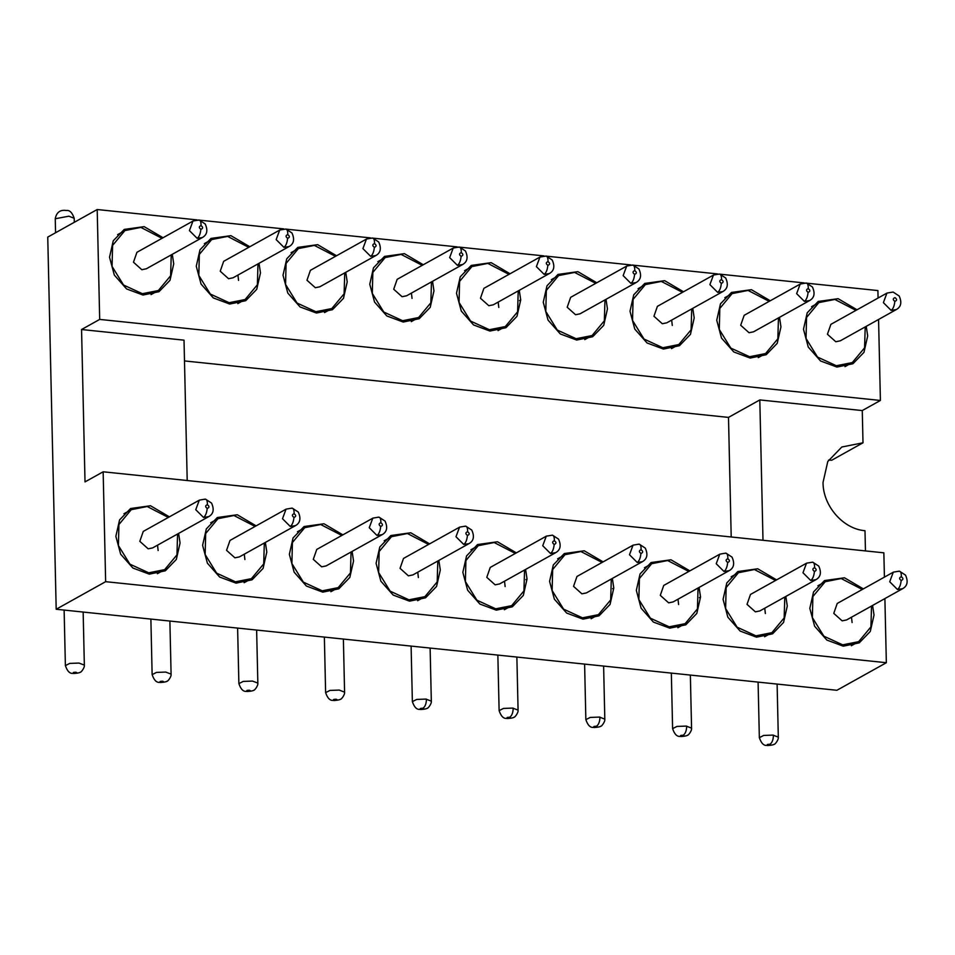 <?xml version="1.0" encoding="UTF-8"?>
<svg xmlns="http://www.w3.org/2000/svg" width="955" height="955" viewBox="0 0 955 955"><rect width="100%" height="100%" fill="white"/><g stroke="black" fill="none" stroke-linecap="round" stroke-linejoin="round"><path stroke-width="1.43" d="M762.997 540.279L759.81 399.93L862.27 410.566L862.998 442.798L841.833 447L827.782 461.516L823.019 482.502C822.983 505.923 843.11 529.034 864.991 530.705L865.457 550.916M862.998 442.798L831.686 460.262L828.582 460.071M884.891 598.582L886.347 662.71L836.902 690.286L56.19 609.254L47.75 237.103L97.195 209.527L196.957 219.889M731.208 536.985L728.498 417.395L184.482 360.93M862.27 410.566L880.403 400.455L99.69 319.412L81.557 329.523L184.017 340.159L187.204 480.508M81.557 329.523L85.019 481.905L103.152 471.794L883.853 552.826L884.414 577.142M759.81 399.93L728.498 417.395M199.846 220.187L283.695 228.89M286.596 229.188L370.445 237.891M373.345 238.189L457.182 246.891M460.083 247.202L543.932 255.904M546.833 256.203L630.682 264.905M633.571 265.204L717.42 273.906M720.321 274.216L804.17 282.919M807.071 283.217L877.908 290.571L878.075 298.032M878.564 319.471L880.403 400.455M886.347 662.71L105.647 581.679L56.19 609.254M99.69 319.412L97.195 209.527M105.647 581.679L103.152 471.794M872.584 605.458L874.028 615.02L870.292 631.458L859.285 642.834L843.265 646.177L826.875 640.077L814.615 626.205L809.816 608.359L813.553 591.921L824.559 580.556L844.471 577.787L863.344 588.889M785.834 596.445L787.278 606.019L783.554 622.457L772.547 633.834L756.527 637.176L740.137 631.076L727.865 617.205L723.078 599.358L726.803 582.92L737.809 571.544L757.721 568.786L776.594 579.888M699.084 587.444L700.54 597.018L696.804 613.456L685.797 624.821L669.777 628.163L653.387 622.075L641.115 608.204L636.328 590.357L640.065 573.919L651.071 562.543L670.983 559.785L689.856 570.887M612.346 578.444L613.79 588.017L610.054 604.455L599.048 615.82L583.028 619.162L566.649 613.062L554.378 599.191L549.579 581.344L553.315 564.906L564.321 553.542L584.233 550.784L603.106 561.874M525.596 569.431L527.041 579.005L523.316 595.443L512.31 606.819L496.29 610.161L479.899 604.061L467.628 590.19L462.841 572.343L466.565 555.906L477.572 544.541L497.483 541.772L516.357 552.873M438.858 560.43L440.303 570.004L436.566 586.442L425.56 597.806L409.54 601.161L393.15 595.061L380.878 581.189L376.091 563.343L379.827 546.905L390.834 535.528L410.745 532.771L429.619 543.873M352.108 551.429L353.553 561.003L349.817 577.441L338.822 588.805L322.802 592.148L306.412 586.048L294.14 572.176L289.353 554.33L293.078 537.892L304.084 526.527L323.996 523.77L342.869 534.86M265.359 542.428L266.803 551.99L263.079 568.428L252.072 579.804L236.052 583.147L219.662 577.047L207.39 563.175L202.603 545.329L206.34 528.891L217.334 517.526L237.258 514.757L256.131 525.859M178.621 533.415L180.065 542.989L176.329 559.427L165.322 570.804L149.302 574.146L132.912 568.046L120.652 554.175L115.853 536.328L119.59 519.89L130.596 508.514L150.508 505.756L169.381 516.858M866.245 326.347L867.689 335.921L863.965 352.359L852.958 363.724L836.938 367.066L820.548 360.966L808.276 347.095L803.489 329.248L807.214 312.81L818.22 301.446L838.132 298.688L857.005 309.778M779.495 317.335L780.951 326.908L777.215 343.346L766.208 354.723L750.188 358.065L733.798 351.965L721.526 338.094L716.739 320.247L720.476 303.809L731.482 292.445L751.394 289.675L770.267 300.777M692.757 308.334L694.201 317.908L690.465 334.346L679.459 345.71L663.439 349.064L647.06 342.964L634.788 329.093L630.002 311.246L633.726 294.809L644.732 283.432L664.644 280.675L683.517 291.776M606.007 299.333L607.452 308.907L603.727 325.345L592.721 336.709L576.701 340.052L560.31 333.952L548.039 320.08L543.252 302.234L546.988 285.796L557.983 274.431L577.906 271.674L596.768 282.764M519.269 290.332L520.714 299.894L516.977 316.332L505.971 327.708L489.951 331.051L473.561 324.951L461.301 311.079L456.502 293.233L460.238 276.795L471.245 265.43L491.157 262.661L510.03 273.763M432.52 281.319L433.964 290.893L430.228 307.331L419.233 318.707L403.213 322.05L386.823 315.95L374.551 302.078L369.764 284.232L373.489 267.794L384.495 256.418L404.407 253.66L423.28 264.762M345.77 272.318L347.214 281.892L343.49 298.33L332.483 309.695L316.463 313.037L300.073 306.949L287.801 293.078L283.014 275.231L286.751 258.793L297.745 247.417L317.669 244.659L336.542 255.761M259.032 263.317L260.476 272.891L256.74 289.329L245.733 300.694L229.713 304.036L213.323 297.936L201.063 284.065L196.264 266.218L200.001 249.78L211.007 238.416L230.919 235.658L249.792 246.748M172.282 254.305L173.726 263.878L170.002 280.316L158.996 291.693L142.975 295.035L126.585 288.935L114.314 275.064L109.527 257.217L113.251 240.779L124.257 229.415L144.169 226.645L163.042 237.747M871.533 606.031L870.924 626.922L858.64 641.676L842.68 644.84L823.855 636.173L812.371 617.563L812.884 596.565L825.204 581.714L841.176 578.539L862.293 589.474M784.795 597.03L784.174 617.909L771.903 632.664L755.93 635.839L737.105 627.172L725.621 608.55L726.146 587.564L738.454 572.714L754.426 569.538L775.556 580.473M698.045 588.029L697.437 608.908L685.153 623.663L669.18 626.838L650.355 618.16L638.871 599.549L639.396 578.551L651.716 563.701L667.676 560.537L688.806 571.46M611.296 579.028L610.687 599.907L598.403 614.662L582.443 617.825L563.617 609.159L552.133 590.548L552.659 569.55L564.966 554.7L580.938 551.536L602.056 562.459M524.558 570.016L523.937 590.894L511.665 605.661L495.693 608.824L476.867 600.158L465.383 581.535L465.909 560.549L478.216 545.699L494.189 542.524L515.318 553.458M437.808 561.015L437.199 581.893L424.915 596.648L408.943 599.824L390.129 591.145L378.646 572.534L379.159 551.536L391.478 536.686L407.439 533.523L428.568 544.446M351.058 552.014L350.449 572.893L338.166 587.647L322.205 590.811L303.38 582.144L291.896 563.534L292.421 542.536L304.729 527.685L320.701 524.522L341.83 535.445M264.32 543.001L263.711 563.892L251.428 578.646L235.455 581.81L216.63 573.143L205.146 554.533L205.671 533.535L217.991 518.684L233.951 515.509L255.081 526.444M177.57 534L176.962 554.879L164.678 569.634L148.717 572.809L129.892 564.142L118.408 545.52L118.921 524.534L131.241 509.684L147.213 506.508L168.331 517.443M865.206 326.932L864.585 347.811L852.314 362.566L836.341 365.729L817.516 357.063L806.032 338.452L806.557 317.454L818.865 302.604L834.837 299.44L855.966 310.363M778.456 317.92L777.848 338.81L765.564 353.565L749.591 356.728L730.778 348.062L719.294 329.451L719.807 308.453L732.127 293.603L748.087 290.427L769.217 301.362M691.707 308.919L691.098 329.797L678.814 344.552L662.854 347.727L644.028 339.049L632.544 320.438L633.07 299.44L645.377 284.59L661.349 281.427L682.479 292.349M604.969 299.918L604.348 320.796L592.076 335.551L576.104 338.715L557.278 330.048L545.794 311.437L546.32 290.439L558.639 275.589L574.6 272.426L595.729 283.349M518.219 290.905L517.61 311.796L505.326 326.55L489.366 329.714L470.54 321.047L459.057 302.437L459.57 281.439L471.889 266.588L487.85 263.413L508.979 274.348M431.469 281.904L430.86 302.783L418.577 317.538L402.616 320.713L383.791 312.046L372.307 293.424L372.832 272.438L385.14 257.587L401.112 254.412L422.241 265.347M344.731 272.903L344.122 293.782L331.839 308.537L315.866 311.712L297.041 303.033L285.557 284.423L286.082 263.425L298.402 248.575L314.362 245.411L335.492 256.334M257.981 263.902L257.373 284.781L245.089 299.536L229.128 302.699L210.303 294.033L198.819 275.422L199.332 254.424L211.652 239.574L227.624 236.41L248.742 247.333M171.243 254.89L170.623 275.768L158.351 290.535L142.379 293.698L123.553 285.032L112.069 266.409L112.594 245.423L124.902 230.573L140.874 227.397L162.004 238.332M846.619 619.926L842.131 620.846L833.775 613.361L837.225 603.453M759.882 610.925L755.381 611.845L747.025 604.36L750.475 594.452M673.132 601.925L668.643 602.844L660.287 595.359L663.737 585.451M586.382 592.912L581.893 593.843L573.537 586.346L576.987 576.45M499.644 583.911L495.144 584.83L486.787 577.345L490.237 567.437M412.894 574.91L408.406 575.829L400.05 568.344L403.499 558.436M326.156 565.897L321.656 566.828L313.3 559.344L316.75 549.435M239.407 556.896L234.918 557.816L226.55 550.331L230.012 540.423M152.657 547.895L148.168 548.815L139.812 541.33L143.262 531.422M840.293 340.816L835.792 341.747L827.436 334.25L830.886 324.354M753.543 331.815L749.054 332.734L740.698 325.249L744.148 315.341M666.793 322.814L662.304 323.733L653.948 316.248L657.398 306.34M580.055 313.813L575.567 314.732L567.198 307.247L570.648 297.339M493.305 304.8L488.817 305.719L480.461 298.235L483.91 288.326M406.567 295.799L402.067 296.719L393.711 289.234L397.161 279.326M319.818 286.798L315.329 287.718L306.973 280.233L310.423 270.325M233.068 277.786L228.579 278.717L220.223 271.22L223.673 261.324M146.33 268.785L141.829 269.704L133.473 262.219L136.923 252.311M237.938 275.076L238.559 280.424M411.426 293.09L412.047 298.438M498.176 302.09L498.785 307.438M671.663 320.092L672.284 325.44M157.527 545.174L158.136 550.534M244.277 554.187L244.886 559.535M417.765 572.188L418.374 577.536M504.515 581.201L505.123 586.549M678.002 599.203L678.611 604.551M764.752 608.216L765.361 613.564M851.49 617.216L852.099 622.565M901.162 580.413C899.061 578.885 899.085 577.668 901.222 576.772L901.353 576.784C903.454 578.312 903.442 579.53 901.305 580.437L901.162 580.413C900.732 584.926 899.503 587.946 897.485 589.498L902.678 588.674M814.424 571.412C812.323 569.884 812.335 568.667 814.472 567.759L814.615 567.783C816.716 569.311 816.692 570.529 814.555 571.424L814.424 571.412C813.994 575.913 812.765 578.945 810.735 580.485L815.928 579.661M727.674 562.4C725.573 560.883 725.597 559.666 727.734 558.759L727.865 558.782C729.966 560.31 729.942 561.516 727.817 562.423L727.674 562.4C727.244 566.912 726.015 569.944 723.997 571.484L729.178 570.66M640.924 553.399C638.823 551.871 638.847 550.665 640.984 549.758L641.115 549.782C643.216 551.298 643.204 552.515 641.068 553.423L640.924 553.399C640.495 557.911 639.277 560.931 637.248 562.483L642.44 561.659M554.187 544.398C552.086 542.87 552.097 541.652 554.234 540.757L554.378 540.769C556.479 542.297 556.455 543.514 554.318 544.41L554.187 544.398C553.757 548.898 552.527 551.93 550.498 553.482L555.691 552.647M467.437 535.385C465.336 533.869 465.36 532.651 467.496 531.744L467.628 531.768C469.729 533.296 469.717 534.502 467.58 535.409L467.437 535.385C467.007 539.897 465.777 542.929 463.76 544.469L468.953 543.646M380.687 526.384C378.598 524.856 378.61 523.65 380.747 522.743L380.89 522.767C382.991 524.283 382.967 525.501 380.83 526.408L380.687 526.384C380.269 530.896 379.04 533.929 377.01 535.469L382.203 534.645M293.949 517.383C291.848 515.855 291.86 514.638 293.997 513.742L294.14 513.754C296.241 515.282 296.217 516.5 294.08 517.407L293.949 517.383C293.519 521.896 292.29 524.916 290.26 526.468L295.453 525.644M207.199 508.382C205.098 506.854 205.122 505.637 207.259 504.729L207.39 504.753C209.491 506.281 209.479 507.499 207.342 508.394L207.199 508.382C206.769 512.883 205.54 515.915 203.522 517.455L208.715 516.631M894.835 301.303C892.734 299.775 892.746 298.569 894.883 297.662L895.026 297.685C897.127 299.202 897.103 300.419 894.966 301.326L894.835 301.303C894.405 305.815 893.176 308.835 891.146 310.387L896.339 309.563M808.276 288.673C810.377 290.201 810.365 291.418 808.228 292.314L808.085 292.302C805.984 290.774 806.008 289.556 808.145 288.661L808.276 288.673C808.312 284.387 807.345 282.584 805.363 283.265M721.538 279.672C723.627 281.2 723.615 282.417 721.479 283.313L721.335 283.289C719.234 281.773 719.258 280.555 721.395 279.648L721.538 279.672C721.574 275.386 720.595 273.584 718.626 274.264M634.788 270.671C636.889 272.199 636.866 273.405 634.729 274.312L634.598 274.288C632.497 272.76 632.508 271.554 634.645 270.647L634.788 270.671C634.824 266.373 633.857 264.571 631.876 265.263M548.039 261.658C550.14 263.186 550.128 264.404 547.991 265.311L547.848 265.287C545.747 263.759 545.771 262.541 547.907 261.646L548.039 261.658C548.075 257.373 547.108 255.57 545.126 256.262M461.301 252.657C463.402 254.185 463.378 255.403 461.241 256.298L461.11 256.286C459.009 254.758 459.021 253.541 461.158 252.633L461.301 252.657C461.337 248.372 460.37 246.569 458.388 247.25M374.551 243.656C376.652 245.184 376.628 246.39 374.491 247.297L374.36 247.273C372.259 245.757 372.271 244.54 374.408 243.632L374.551 243.656C374.587 239.359 373.62 237.556 371.638 238.249M287.801 234.655C289.902 236.172 289.89 237.389 287.753 238.296L287.61 238.273C285.509 236.745 285.533 235.539 287.67 234.632L287.801 234.655C287.849 230.358 286.87 228.555 284.9 229.248M201.063 225.643C203.164 227.171 203.14 228.388 201.004 229.284L200.872 229.272C198.771 227.744 198.783 226.526 200.92 225.631L201.063 225.643C201.099 221.357 200.132 219.554 198.151 220.235M74.215 673.144L74.108 673.132C72.58 672.595 73.165 672.296 75.863 672.225L75.958 672.236C77.486 672.786 76.901 673.084 74.215 673.144M160.953 682.157L160.858 682.145C159.33 681.595 159.915 681.297 162.601 681.237L162.696 681.249C164.236 681.786 163.651 682.085 160.953 682.157M247.703 691.157L247.608 691.145C246.068 690.608 246.653 690.298 249.351 690.238L249.446 690.25C250.974 690.787 250.389 691.098 247.703 691.157M334.441 700.158L334.346 700.146C332.818 699.609 333.402 699.311 336.088 699.239L336.184 699.251C337.724 699.788 337.139 700.099 334.441 700.158M421.191 709.171L421.095 709.159C419.567 708.61 420.14 708.312 422.838 708.252L422.934 708.252C424.462 708.801 423.889 709.099 421.191 709.171M507.941 718.172L507.845 718.16C506.305 717.623 506.89 717.312 509.588 717.253L509.684 717.265C511.212 717.802 510.627 718.1 507.941 718.172M594.679 727.173L594.583 727.161C593.055 726.624 593.64 726.313 596.326 726.254L596.421 726.266C597.961 726.803 597.376 727.113 594.679 727.173M681.428 736.174L681.333 736.162C679.805 735.625 680.378 735.326 683.076 735.255L683.171 735.266C684.699 735.816 684.126 736.114 681.428 736.174M768.166 745.187L768.071 745.175C766.543 744.625 767.128 744.327 769.826 744.267L769.921 744.279C771.449 744.816 770.864 745.115 768.166 745.187M700.54 597.018L699.347 597.675M613.79 588.017L612.609 588.674M527.041 579.005L525.859 579.673M520.714 299.894L519.52 300.562M897.485 589.498L889.714 581.75L893.259 572.212M810.735 580.485L802.976 572.749L806.509 563.199M723.997 571.484L716.226 563.737L719.76 554.198M637.248 562.483L629.488 554.736L633.022 545.198M550.498 553.482L542.738 545.735L546.272 536.197M463.76 544.469L455.989 536.734L459.534 527.184M377.01 535.469L369.251 527.721L372.784 518.183M290.26 526.468L282.501 518.72L286.034 509.182M203.522 517.455L195.751 509.719L199.297 500.169M891.146 310.387L883.387 302.64L886.92 293.101M809.589 300.55L804.408 301.386L796.637 293.639L800.171 284.101M722.851 291.55L717.659 292.373L709.899 284.638L713.433 275.088M636.102 282.549L630.909 283.372L623.149 275.625L626.683 266.087M549.364 273.548L544.171 274.372L536.4 266.624L539.945 257.086M462.614 264.535L457.421 265.359L449.662 257.623L453.195 248.073M375.864 255.534L370.671 256.358L362.912 248.61L366.445 239.072M289.126 246.533L283.933 247.357L276.174 239.61L279.708 230.071M202.376 237.52L197.184 238.356L189.424 230.609L192.958 221.071M901.353 576.784C901.401 572.499 900.422 570.696 898.44 571.388M837.308 603.417L893.343 572.152L899.097 571.162M814.615 567.783C814.651 563.498 813.684 561.695 811.702 562.376M727.865 558.782C727.901 554.485 726.934 552.682 724.952 553.375M663.809 585.403L719.855 554.151L725.609 553.148M641.115 549.782C641.163 545.484 640.184 543.682 638.215 544.374M577.071 576.402L633.105 545.15L638.859 544.147M554.378 540.769C554.413 536.483 553.446 534.681 551.465 535.361M467.628 531.768C467.663 527.47 466.697 525.68 464.715 526.36M403.583 558.389L459.618 527.136L465.372 526.145M380.89 522.767C380.926 518.47 379.959 516.667 377.977 517.359M316.833 549.388L372.868 518.135L378.622 517.133M294.14 513.754C294.176 509.469 293.209 507.666 291.227 508.358M230.083 540.387L286.13 509.122L291.884 508.132M207.39 504.753C207.438 500.468 206.459 498.665 204.477 499.346M143.346 531.374L199.38 500.122L205.134 499.131M74.299 222.3L74.204 218.277L68.844 216.2L55.247 218.743M84.35 665.098L78.99 663.068L69.727 663.403L65.394 665.623M171.088 674.111L165.728 672.069L156.477 672.416L152.132 674.624M257.838 683.112L252.478 681.07L243.227 681.416L238.881 683.625L237.616 628.08M343.382 639.062L344.588 692.16L339.228 690.083L329.964 690.417L325.631 692.638M430.12 648.063L431.326 701.161L425.966 699.084L416.714 699.43L412.369 701.639M518.076 710.126L512.716 708.085L503.464 708.431L499.119 710.639M604.813 719.127L599.465 717.086L590.202 717.432L585.857 719.652M691.563 728.14L686.203 726.098L676.952 726.433L672.607 728.653M778.313 737.141L772.953 735.099L763.69 735.446L759.356 737.654M744.22 315.293L800.266 284.041L806.02 283.05M808.085 292.302C807.655 296.814 806.426 299.834 804.408 301.386M657.482 306.292L713.516 275.04L719.27 274.049M721.335 283.289C720.906 287.801 719.688 290.833 717.659 292.373M570.732 297.291L626.778 266.039L632.532 265.036M634.598 274.288C634.168 278.8 632.938 281.832 630.909 283.372M547.848 265.287C547.418 269.799 546.188 272.82 544.171 274.372M397.244 279.278L453.291 248.025L459.033 247.035M461.11 256.286C460.68 260.787 459.451 263.819 457.421 265.359M310.494 270.277L366.541 239.025L372.295 238.022M374.36 247.273C373.93 251.786 372.701 254.818 370.671 256.358M287.61 238.273C287.18 242.785 285.951 245.805 283.933 247.357M137.007 252.263L193.053 221.011L198.807 220.02M200.872 229.272C200.443 233.772 199.213 236.804 197.184 238.356M431.326 701.161C431.803 704.014 427.374 709.159 427.291 708.156C427.088 709.076 419.567 709.792 420.236 709.386L421.095 709.159M426.443 699.132C426.336 703.692 425.154 706.736 422.934 708.252M516.87 657.076L518.076 710.174C518.553 713.015 514.112 718.16 514.041 717.169C513.826 718.076 506.305 718.793 506.986 718.387L507.845 718.16M513.193 708.144C513.074 712.693 511.904 715.737 509.684 717.265M593.509 727.364L594.583 727.161M599.943 717.145C599.824 721.705 598.654 724.738 596.421 726.266M690.358 675.078L691.563 728.176C692.041 731.029 687.612 736.174 687.528 735.171C687.314 736.09 679.805 736.806 680.473 736.401L681.333 736.162M686.681 726.146C686.561 730.706 685.392 733.75 683.171 735.266M777.107 684.078L778.313 737.176C778.791 740.029 774.35 745.175 774.266 744.184C774.063 745.091 766.543 745.807 767.223 745.401L768.071 745.175M773.431 735.159C773.311 739.707 772.141 742.751 769.921 744.279M825.204 581.714L817.898 585.785M858.64 641.676L851.335 645.747M738.454 572.714L731.16 576.784M771.903 632.664L764.597 636.746M651.716 563.701L644.41 567.771M685.153 623.663L677.847 627.733M598.403 614.662L591.109 618.733M564.966 554.7L557.66 558.77M478.216 545.699L470.922 549.77M511.665 605.661L504.359 609.732M391.478 536.686L384.173 540.769M424.915 596.648L417.61 600.719M304.729 527.685L297.435 531.756M338.166 587.647L330.872 591.718M217.991 518.684L210.685 522.755M251.428 578.646L244.122 582.717M131.241 509.684L123.935 513.754M164.678 569.634L157.372 573.716M852.314 362.566L845.008 366.636M818.865 302.604L811.571 306.674M765.564 353.565L758.258 357.636M732.127 293.603L724.821 297.674M678.814 344.552L671.52 348.623M645.377 284.59L638.071 288.673M592.076 335.551L584.77 339.622M558.639 275.589L551.333 279.66M471.889 266.588L464.584 270.659M505.326 326.55L498.021 330.621M418.577 317.538L411.283 321.62M385.14 257.587L377.846 261.658M331.839 308.537L324.533 312.607M298.402 248.575L291.096 252.645M245.089 299.536L237.795 303.606M211.652 239.574L204.346 243.644M158.351 290.535L151.045 294.606M124.902 230.573L117.608 234.644M846.536 619.974L902.582 588.722C907.417 586.036 908.384 581.5 905.507 575.113L899.479 571.174M750.558 594.404L806.605 563.152L812.729 562.173L818.757 566.1C821.646 572.499 820.667 577.035 815.833 579.721L759.798 610.973M673.048 601.96L729.095 570.708C733.918 568.034 734.896 563.486 732.019 557.099L725.991 553.172M586.31 592.96L642.345 561.707C647.18 559.021 648.147 554.485 645.27 548.098L639.241 544.159M490.321 567.389L546.367 536.137L552.491 535.158L558.52 539.098C561.409 545.484 560.43 550.02 555.607 552.706L499.561 583.959M412.811 574.958L468.857 543.693C473.692 541.019 474.659 536.483 471.782 530.085L465.754 526.157M326.073 565.945L382.107 534.693C386.942 532.007 387.921 527.47 385.032 521.084L379.004 517.144M239.323 556.944L295.37 525.692C300.192 523.006 301.171 518.47 298.282 512.083L292.266 508.144M152.573 547.943L208.62 516.691C213.454 514.005 214.421 509.469 211.544 503.07L205.516 499.143M840.209 340.863L896.244 309.611C901.078 306.925 902.057 302.389 899.168 296.002L893.14 292.063L887.016 293.054L830.969 324.306M753.459 331.863L809.506 300.61C814.329 297.924 815.307 293.388 812.43 287.001L806.402 283.062M666.721 322.862L722.756 291.609C727.591 288.923 728.558 284.387 725.681 277.989L719.652 274.061M579.971 313.849L636.018 282.596C640.841 279.911 641.82 275.374 638.931 268.988L632.902 265.048M493.222 304.848L549.268 273.596C554.103 270.91 555.07 266.373 552.193 259.987L546.164 256.047L540.029 257.026L483.994 288.291M406.484 295.847L462.518 264.595C467.353 261.909 468.332 257.373 465.443 250.974L459.415 247.047M319.734 286.834L375.781 255.582C380.603 252.896 381.582 248.36 378.693 241.973L372.677 238.046M232.996 277.833L289.031 246.581C293.865 243.895 294.832 239.359 291.955 232.972L285.927 229.033L279.791 230.024L223.757 261.276M146.246 268.832L202.281 237.58C207.116 234.894 208.095 230.358 205.206 223.971L199.177 220.032M55.569 232.745L55.247 218.707C56.5 212.38 60.117 209.623 66.098 210.47L66.337 210.494C69.608 209.981 72.222 212.571 74.204 218.277M64.128 610.078L65.382 665.575C67.268 671.198 69.811 673.788 73.022 673.347L73.26 673.371C72.58 673.776 80.101 673.06 80.304 672.141C80.387 673.144 84.828 667.999 84.35 665.146L83.145 612.048M150.878 619.079L152.132 674.576C154.018 680.211 156.56 682.801 159.772 682.348L160.01 682.371C159.33 682.777 166.85 682.061 167.053 681.142C167.137 682.145 171.566 677 171.088 674.146L169.883 621.048M256.632 630.061L257.838 683.159C258.316 686 253.875 691.145 253.803 690.155C253.588 691.062 246.08 691.778 246.748 691.372L246.521 691.348C243.31 691.802 240.756 689.212 238.881 683.589M324.366 637.092L325.619 692.59C327.505 698.212 330.048 700.803 333.259 700.349L333.498 700.385C332.818 700.779 340.338 700.075 340.541 699.155C340.625 700.158 345.065 695.001 344.588 692.16M411.104 646.093L412.369 701.591C414.243 707.225 416.798 709.804 420.009 709.362M497.853 655.094L499.119 710.604C500.993 716.226 503.536 718.817 506.747 718.363M584.603 664.095L585.857 719.604C587.743 725.227 590.286 727.817 593.497 727.364L593.735 727.4C593.055 727.794 600.576 727.077 600.779 726.17C600.862 727.173 605.291 722.016 604.813 719.175L603.62 666.077M671.341 673.108L672.607 728.605C674.481 734.228 677.035 736.818 680.247 736.377M758.091 682.109L759.344 737.618C761.231 743.241 763.773 745.831 766.984 745.378"/></g></svg>
